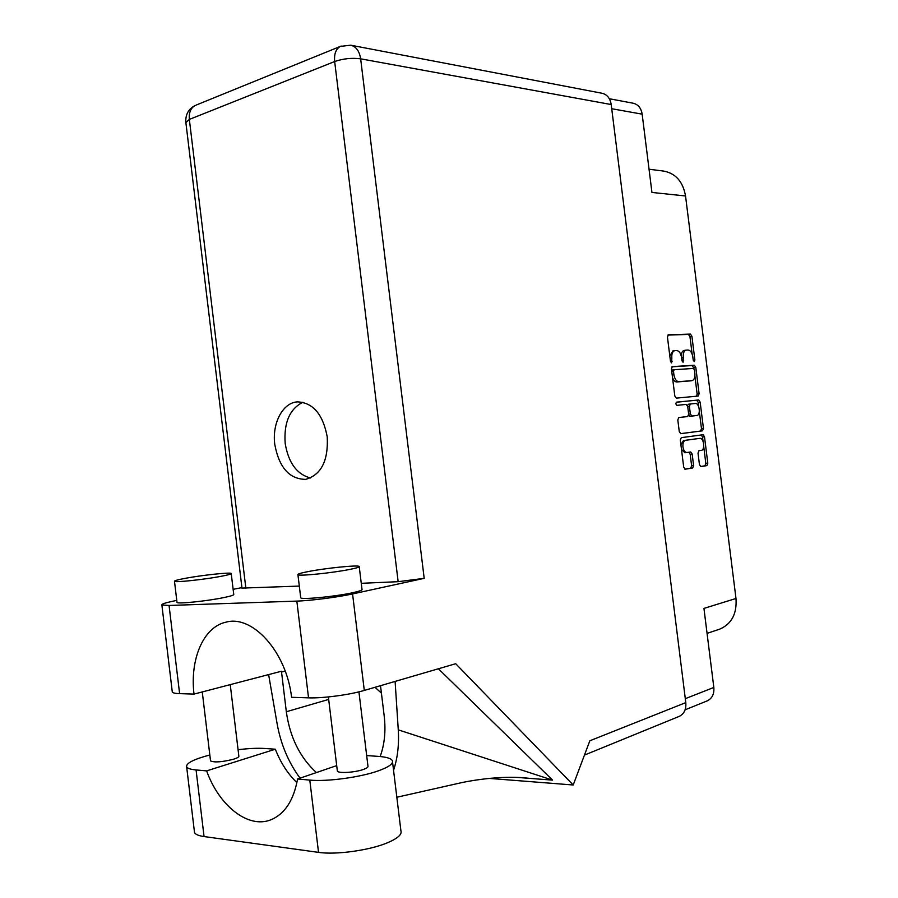 <?xml version="1.0" encoding="UTF-8"?>
<svg xmlns="http://www.w3.org/2000/svg" width="898" height="898" viewBox="0 0 898 898"><rect width="100%" height="100%" fill="white"/><g stroke="black" fill="none" stroke-linecap="round" stroke-linejoin="round"><path stroke-width="1.35" d="M700.833 466.612L699.441 464.547L698.015 453.164L698.925 450.729L701.282 450.381C705.357 450.055 703.875 437.663 699.845 438.359L683.468 440.559L680.909 444.723M683.468 440.559L685.466 440.334C683.513 440.974 682.671 443.163 682.94 446.89C683.569 450.482 684.893 452.368 686.88 452.525L690.708 451.963L692.167 454.051L693.604 465.501L692.672 467.97L685.163 469.205L683.704 467.117L680.325 440.11L681.279 437.652L703.044 434.733M676.43 402.158L675.79 403.842L676.868 405.357L686.207 404.403L687.711 406.547L689.406 406.367L690.315 403.988L695.355 403.483C699.419 402.775 700.99 415.291 696.859 415.482L691.842 416.055L690.349 413.933L689.406 406.367M685.466 440.334L697.802 438.594M700.911 466.601L706.906 465.602L707.804 463.177L704.503 436.81L703.055 434.733M676.34 398.128L698.217 396.052L699.104 393.717L695.804 367.383L694.334 365.228L672.344 366.62L671.435 368.977L674.813 395.951L676.34 398.128M692.818 356.989L693.211 360.064L694.277 361.58L694.872 359.963L691.909 336.279L690.439 334.078L668.415 334.786L667.45 337.109L670.492 361.389L671.603 362.927L671.839 358.145C671.524 353.913 672.467 351.421 674.667 350.68L676.755 350.568C679.191 350.894 680.807 353.24 681.582 357.606L681.975 360.715L683.064 362.242L683.299 357.516C682.974 353.329 683.894 350.871 686.05 350.141L688.093 350.029C690.472 350.355 692.055 352.678 692.818 356.989M698.745 406.816L698.184 402.349L700.148 402.079L698.689 399.969L676.463 402.158M700.148 402.079L703.448 428.436L702.55 430.816L680.774 433.655M678.742 417.548L677.81 419.972L679.258 431.523L680.763 433.655M678.765 417.536L687.722 416.526L688.654 414.124L687.711 406.547M609.338 98.746L633.101 103.203C638.108 104.392 641.127 108.041 642.16 114.158L651.948 192.441L685.533 195.977L735.99 598.483C737.034 613.783 731.612 623.998 719.702 629.139L719.208 629.307M735.99 598.483L703.942 608.406L713.831 687.453C714.337 693.963 712.159 698.42 707.298 700.833L685.107 709.813M649.041 169.217L663.476 171.058C675.61 173.28 682.974 181.587 685.533 195.977M684.31 350.433L684.085 350.456C682.39 350.905 681.436 352.678 681.234 355.788M672.928 350.983L669.796 355.866M692.156 354.171L689.956 336.604L688.474 334.426L667.854 335.089M693.974 368.752L692.369 365.531L671.929 366.833M696.545 396.22L697.14 393.986L694.895 376.06M694.446 369.954L693.413 368.438L674.162 369.718L673.5 371.379L673.904 374.691C674.701 379.091 676.329 381.426 678.776 381.672L692.044 380.629C694.233 379.921 695.175 377.441 694.85 373.198L694.446 369.954M674.084 369.74L671.625 370.526M672.512 377.553C673.59 380.471 675.027 381.942 676.8 381.964L678.776 381.672M690.225 380.898L676.8 381.964M699.329 411.509L701.484 428.672L703.448 428.436M680.605 433.655L700.575 431.051L701.484 428.672M678.574 417.592L685.746 416.773M676.216 402.259L698.689 399.969M688.643 415.213L689.866 416.302L694.929 415.729M690.337 403.988L688.339 404.257L687.441 405.526M690.293 403.988L688.339 404.257M698.184 402.349L696.725 400.239M681.492 449.438L684.893 452.738L686.835 452.536L684.893 452.738M684.792 469.138L690.685 468.161L691.617 465.703L690.18 454.265L689.013 452.21M703.067 441.367L702.528 437.034L701.271 434.969M700.507 466.533L704.93 465.804L705.828 463.379L703.718 446.553M366.676 755.577L378.384 756.385C386.421 756.98 391.09 758.406 392.37 760.673C393.537 763.581 389.07 766.903 378.956 770.619C361.119 777.197 327.175 781.855 309.788 780.093L297.564 779.004L336.705 765.624M392.549 762.088L400.912 830.762C402.169 834.388 397.769 838.362 387.712 842.672C369.987 850.271 336.032 855.053 318.532 852.37L204.059 836.554C198.615 835.78 195.438 834.433 194.518 832.525L194.338 830.998M185.493 578.278C177.692 579.738 174.021 580.748 174.493 581.343C175.2 582.634 204.396 579.513 220.874 576.359C228.283 574.956 231.729 573.979 231.224 573.429C230.292 572.172 202.162 575.158 185.493 578.278M176.985 602.165L177.018 602.479C177.77 604.085 206.989 601.076 223.434 597.664C230.831 596.149 234.266 595.048 233.738 594.364L231.246 573.687M307.789 571.656C300.662 573.059 297.373 574.08 297.934 574.72C298.753 576.381 332.99 572.879 350.074 569.354C356.753 568.007 359.795 567.031 359.211 566.436C358.089 564.82 325.155 568.176 307.789 571.656M300.684 597.406L300.729 597.81C301.593 599.864 335.863 596.519 352.914 592.68C359.582 591.21 362.601 590.098 361.995 589.346L359.245 566.75M327.231 436.855C322.932 414.225 312.975 402.562 297.373 401.866C282.657 402.708 271.926 423.474 274.788 444.465C279.098 467.544 289.381 479.173 305.657 479.364C321.226 474.885 328.421 460.708 327.231 436.855M310.484 477.983C296.856 474.335 288.415 462.818 285.182 443.421C283.723 422.722 289.627 408.994 302.884 402.237M358.931 691.853L367.956 766.14C368.326 767.105 366.844 768.194 363.51 769.406C355.08 772.538 338.007 773.582 337.356 771.034L337.3 770.551M230.247 684.624L238.834 756.037C239.16 756.924 237.476 757.957 233.772 759.158C222.221 762.076 214.476 762.66 210.536 760.909L210.491 760.527M611.201 104.538L360.648 58.83C359.413 51.085 356.113 46.539 350.714 45.192L602.03 93.257C607.093 94.481 610.146 98.241 611.201 104.538L685.791 702.618L589.84 740.771L573.205 784.998L455.701 663.712L364.296 690.427C349.737 694.805 322.539 698.431 308.542 697.847L296.834 601.099L169.06 605.465L161.876 604.983C161.281 604.051 165.95 602.592 175.907 600.594L176.771 600.425M233.132 589.335L241.921 587.606M296.834 601.099C310.697 600.695 337.884 597.192 352.566 593.937L424.193 578.334L398.151 581.68L361.265 583.318M299.315 586.08L241.977 588.1M308.542 697.847L291.592 697.297C286.44 651.757 252.327 614.468 225.881 622.191C203.431 627.017 189.759 659.222 194.013 694.098L179.611 693.638C175.402 693.481 172.955 692.975 172.304 692.111L172.225 691.404M517.113 777.41L552.573 780.126L438.381 668.774M573.205 784.998L489.006 778.386M316.377 772.572C299.898 757.441 289.886 737.157 286.327 711.755L281.444 671.244L194.013 694.098M685.791 702.618C686.33 709.33 684.13 713.91 679.214 716.38L584.452 755.095M374.994 687.307L381.414 693.11M268.625 674.589L277.089 723.608C280.771 744.195 288.426 762.38 300.055 778.151M393.549 770.282C397.601 758.114 399.183 744.644 398.274 729.85L395.109 681.425M380.505 685.69L384.198 715.953C385.927 730.983 384.58 744.509 380.146 756.531M398.274 729.85L552.573 780.126M238.071 749.707C248.69 748.427 257.58 748.012 264.753 748.472L275.338 749.213L206.63 770.888L196.067 769.945C190.668 769.44 187.536 768.419 186.661 766.892C185.852 763.289 193.575 759.326 209.818 754.971M206.63 770.888C219.056 805.708 248.106 829 270.837 819.818C284.756 814.037 293.668 800.432 297.564 779.004M275.338 749.213C280.614 762.705 287.798 773.851 296.901 782.652M642.16 114.158L611.718 108.725M685.297 698.678L713.831 687.453M681.604 357.786L683.299 357.516M681.997 360.884L683.681 360.614M670.121 358.425L671.839 358.145M670.514 361.557L672.232 361.288M688.474 334.426L690.439 334.078M689.956 336.604L691.909 336.279M693.234 360.233L694.872 359.963M692.369 365.531L694.334 365.228M693.851 367.686L695.804 367.383M697.14 393.986L699.104 393.717M671.771 371.637L673.5 371.379M672.187 374.949L673.904 374.691M689.956 380.932L691.92 380.64M700.575 431.051L702.55 430.816M694.884 415.729L696.859 415.482L694.884 415.729M688.665 414.146L690.349 413.933M689.866 416.302L691.842 416.055M690.18 454.265L692.167 454.051M691.617 465.703L693.604 465.501M690.685 468.161L692.672 467.97M702.528 437.034L704.503 436.81M705.828 463.379L707.804 463.177M704.93 465.804L706.906 465.602M398.151 581.68L334.662 61.535L189.343 119.412L245.884 588.459M352.566 593.937L364.296 690.427M341.218 46.045L340.353 46.404C335.886 48.941 333.989 53.981 334.662 61.535C343.238 58.595 351.904 57.697 360.648 58.83L424.193 578.334M169.06 605.465L179.611 693.638M285.194 671.098L281.534 672.063M328.679 699.419L286.327 711.755M185.886 122.644L189.343 119.412C188.76 112.587 190.724 107.94 195.236 105.459C188.569 108.883 185.426 114.428 185.819 122.094L242 588.269M196.157 105.077L340.353 46.404L350.714 45.192M196.067 769.945L204.059 836.554M309.788 780.093L318.532 852.37M684.085 350.456L686.05 350.141M672.692 351.006L674.667 350.68M672.142 370.032L674.129 369.729M690.079 380.92L692.044 380.629M719.702 629.139L707.063 633.382M174.493 581.343L177.018 602.479M297.934 574.72L300.729 597.81M337.356 771.034L328.376 696.938M210.536 760.909L202.263 691.943M396.826 797.244L462.582 782.427C475.895 779.722 504.53 775.243 529.708 778.375M226.745 622L225.881 622.191M161.876 604.983L172.304 692.111M186.661 766.892L194.518 832.525"/></g></svg>
